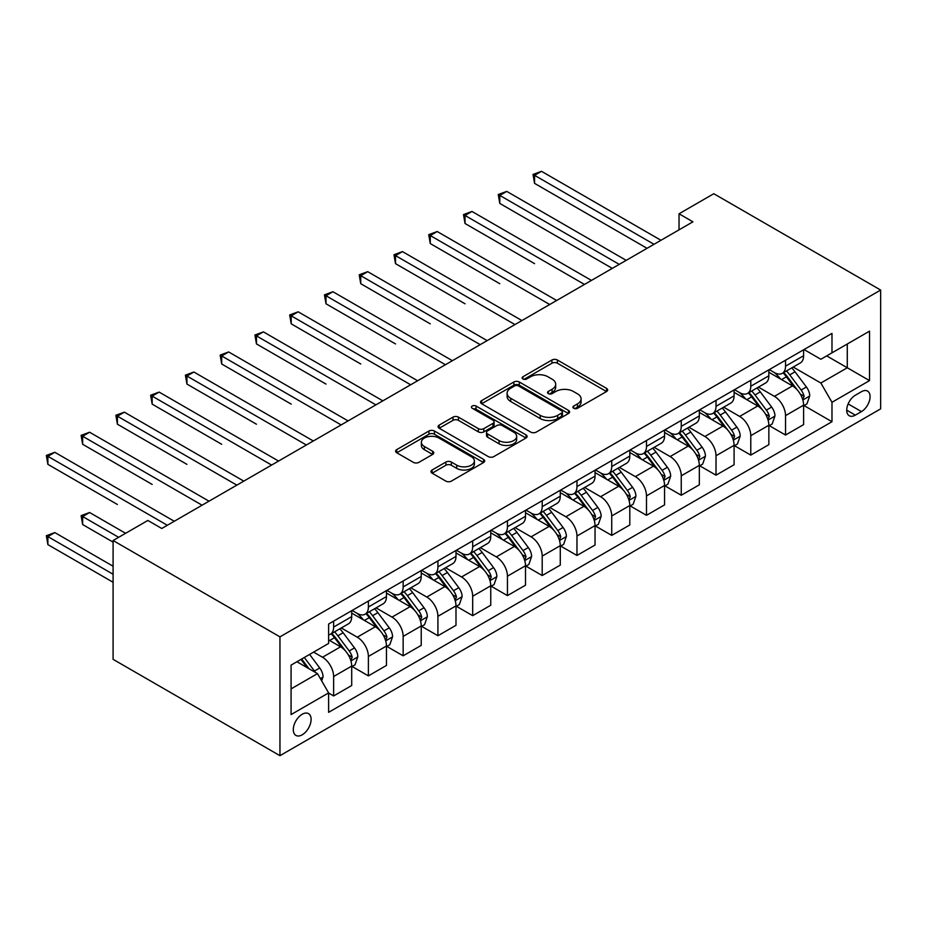 <?xml version="1.0" encoding="UTF-8"?>
<svg xmlns="http://www.w3.org/2000/svg" width="927" height="927" viewBox="0 0 927 927"><rect width="100%" height="100%" fill="white"/><g stroke="black" fill="none" stroke-linecap="round" stroke-linejoin="round"><path stroke-width="1.39" d="M573.709 408.274A2.7 1.564 0 0 0 577.533 408.274L606.536 391.53A3.859 2.225 0 0 0 607.66 389.954A3.859 2.225 0 0 0 606.536 388.378L557.394 360.012A3.859 2.225 0 0 0 551.936 360.012L522.932 376.756A2.7 1.564 0 0 0 522.144 377.857A2.7 1.564 0 0 0 522.932 378.958A2.7 1.564 0 0 0 526.756 378.958L530.511 376.791A12.352 7.138 0 0 1 547.973 376.791L552.075 379.155A12.352 7.138 0 0 1 555.69 384.195A12.352 7.138 0 0 1 552.075 389.247L548.32 391.414A2.7 1.564 0 0 0 547.533 392.515A2.7 1.564 0 0 0 548.32 393.616A2.7 1.564 0 0 0 552.144 393.616L555.899 391.449A12.352 7.138 0 0 1 573.361 391.449L577.463 393.813A12.352 7.138 0 0 1 581.078 398.853A12.352 7.138 0 0 1 577.463 403.894L573.709 406.072A2.7 1.564 0 0 0 572.909 407.173A2.7 1.564 0 0 0 573.709 408.274L573.709 406.072M302.202 734.81A12.584 7.265 120 0 0 310.429 723.72A12.584 7.265 120 0 0 308.494 713.628A12.584 7.265 120 0 0 302.202 714.253A12.584 7.265 120 0 0 293.975 725.343A12.584 7.265 120 0 0 295.91 735.424A12.584 7.265 120 0 0 302.202 734.81M432.098 470.012A3.859 2.225 0 0 0 430.974 471.588A3.859 2.225 0 0 0 432.098 473.164L445.887 481.125A3.859 2.225 0 0 0 451.345 481.125L483.558 462.527A3.859 2.225 0 0 0 484.682 460.951A3.859 2.225 0 0 0 483.558 459.375L434.415 431.009A3.859 2.225 0 0 0 428.958 431.009L396.756 449.607A3.859 2.225 0 0 0 395.62 451.182A3.859 2.225 0 0 0 396.756 452.758L413.407 462.364A3.859 2.225 0 0 0 418.865 462.364L432.642 454.415A3.859 2.225 0 0 0 433.778 452.839A3.859 2.225 0 0 0 432.642 451.264L424.392 446.49A10.324 5.968 0 0 1 421.368 442.272A10.324 5.968 0 0 1 427.741 436.768A10.324 5.968 0 0 1 438.992 438.054L471.345 456.733A10.324 5.968 0 0 1 474.369 460.951A10.324 5.968 0 0 1 467.996 466.455A10.324 5.968 0 0 1 456.733 465.169L451.345 462.052A3.859 2.225 0 0 0 445.887 462.052L432.098 470.012L432.098 473.164M880.65 290.058L713.79 193.72L679.027 213.789L692.933 221.82L161.761 528.483L147.856 520.453L113.094 540.522L279.954 636.861L880.65 290.058L880.65 408.865L279.954 755.679L279.954 636.861M530.777 432.109A3.859 2.225 0 0 0 536.235 432.109L568.448 413.512A3.859 2.225 0 0 0 569.584 411.936A3.859 2.225 0 0 0 568.448 410.36L519.317 381.994A3.859 2.225 0 0 0 513.859 381.994L481.646 400.591A3.859 2.225 0 0 0 480.51 402.167A3.859 2.225 0 0 0 481.646 403.743L530.777 432.109M473.303 408.853A2.7 1.564 0 0 1 476.049 409.236L476.049 406.026L526.003 434.867A3.859 2.225 0 0 1 527.139 436.443A3.859 2.225 0 0 1 526.003 438.019L493.79 456.617A3.859 2.225 0 0 1 488.332 456.617L439.201 428.251L452.979 420.348L452.979 417.138L439.201 425.099A3.859 2.225 0 0 0 438.065 426.675A3.859 2.225 0 0 0 439.201 428.251L439.201 425.099M452.979 420.348A3.859 2.225 0 0 1 458.448 420.348L458.448 417.138A3.859 2.225 0 0 0 452.979 417.138M458.448 417.138L478.367 428.645A3.859 2.225 0 0 0 483.824 428.645L492.979 423.361A3.859 2.225 0 0 0 494.103 421.785A3.859 2.225 0 0 0 492.979 420.209L472.225 408.239A2.7 1.564 0 0 1 471.437 407.127A2.7 1.564 0 0 1 473.106 405.69A2.7 1.564 0 0 1 476.049 406.026M861.461 391.692L855.343 395.226A12.19 7.034 120 0 0 847.382 405.968A12.19 7.034 120 0 0 849.248 415.736A12.19 7.034 120 0 0 855.343 415.134L861.461 411.6A12.19 7.034 120 0 0 869.422 400.858A12.19 7.034 120 0 0 867.556 391.09A12.19 7.034 120 0 0 861.461 391.692M804.033 349.537L820.858 359.259L831.982 352.839L831.982 333.407L328.622 624.022L328.622 643.442L291.078 665.122L291.078 714.578L328.622 692.898L328.622 712.33L831.982 421.715L831.982 402.283L820.858 383.025L793.211 367.057M831.982 352.839L869.526 331.159L869.526 380.615L831.982 402.283M113.094 540.522L113.094 659.34L279.954 755.679M679.027 213.789L679.027 229.85M826.699 355.887L847.278 367.764L847.278 343.998L869.526 331.159M820.858 383.025L847.278 367.764L869.526 380.615M291.078 688.888L317.498 673.628L296.918 661.751M328.622 693.06L333.627 695.945L333.627 676.525A15.736 9.085 -120 0 0 322.503 657.255L313.604 652.121M333.627 695.945L351.704 685.516L351.704 666.084A15.736 9.085 -120 0 0 340.58 646.814L328.622 639.92M352.121 666.49L368.39 675.876L368.39 656.455A15.736 9.085 -120 0 0 357.266 637.185L341.298 627.961M368.39 675.876L386.466 665.447L386.466 646.015A15.736 9.085 -120 0 0 375.342 626.745L351.704 613.106M386.883 646.42L403.152 655.806L403.152 636.385A15.736 9.085 -120 0 0 392.028 617.115L376.061 607.892M403.152 655.806L421.229 645.377L421.229 625.945A15.736 9.085 -120 0 0 410.105 606.675L386.466 593.037M421.646 626.351L437.915 635.737L437.915 616.316A15.736 9.085 -120 0 0 426.791 597.046L410.823 587.822M437.915 635.737L455.991 625.308L455.991 605.876A15.736 9.085 -120 0 0 444.867 586.606L421.229 572.967M456.408 606.281L472.677 615.667L472.677 596.246A15.736 9.085 -120 0 0 461.553 576.976L445.586 567.753M472.677 615.667L490.754 605.238L490.754 585.806A15.736 9.085 -120 0 0 479.63 566.536L455.991 552.886M491.171 586.212L507.44 595.597L507.44 576.177A15.736 9.085 -120 0 0 496.316 556.907L480.348 547.683M507.44 595.597L525.516 585.169L525.516 565.737A15.736 9.085 -120 0 0 514.392 546.466L490.754 532.816M525.933 566.142L542.202 575.528L542.202 556.107A15.736 9.085 -120 0 0 531.078 536.837L515.111 527.614M542.202 575.528L560.279 565.099L560.279 545.667A15.736 9.085 -120 0 0 549.155 526.397L525.516 512.747M560.696 546.073L576.965 555.458L576.965 536.038A15.736 9.085 -120 0 0 565.841 516.768L549.873 507.544M576.965 555.458L595.041 545.03L595.041 525.597A15.736 9.085 -120 0 0 583.917 506.327L560.279 492.677M595.458 526.003L611.727 535.389L611.727 515.968A15.736 9.085 -120 0 0 600.603 496.698L584.636 487.475M611.727 535.389L629.804 524.96L629.804 505.528A15.736 9.085 -120 0 0 618.68 486.258L595.041 472.608M630.221 505.933L646.49 515.319L646.49 495.899A15.736 9.085 -120 0 0 635.366 476.629L619.398 467.405M646.49 515.319L664.566 504.879L664.566 485.458A15.736 9.085 -120 0 0 653.442 466.188L629.804 452.538M664.983 485.864L681.252 495.25L681.252 475.818A15.736 9.085 -120 0 0 670.128 456.559L654.161 447.335M681.252 495.25L699.329 484.809L699.329 465.389A15.736 9.085 -120 0 0 688.205 446.119L664.566 432.469M699.746 465.783L716.015 475.18L716.015 455.748A15.736 9.085 -120 0 0 704.891 436.49L688.923 427.266M716.015 475.18L734.091 464.74L734.091 445.319A15.736 9.085 -120 0 0 722.967 426.049L699.329 412.399M734.508 445.713L750.777 455.111L750.777 435.678A15.736 9.085 -120 0 0 739.653 416.42L723.686 407.196M750.777 455.111L768.854 444.67L768.854 425.25A15.736 9.085 -120 0 0 757.73 405.98L734.091 392.33M769.271 425.644L785.54 435.041L785.54 415.609A15.736 9.085 -120 0 0 774.416 396.35L758.448 387.127M785.54 435.041L803.616 424.601L803.616 405.18A15.736 9.085 -120 0 0 792.492 385.91L768.854 372.26M769.271 369.606L774.416 372.584A15.736 9.085 -120 0 0 782.284 373.361A15.736 9.085 -120 0 0 785.54 366.165L785.54 360.221M734.508 389.688L739.653 392.654A15.736 9.085 -120 0 0 747.521 393.43A15.736 9.085 -120 0 0 750.777 386.235L750.777 380.29M699.746 409.757L704.891 412.724A15.736 9.085 -120 0 0 712.759 413.5A15.736 9.085 -120 0 0 716.015 406.304L716.015 400.36M664.983 429.827L670.128 432.793A15.736 9.085 -120 0 0 677.996 433.569A15.736 9.085 -120 0 0 681.252 426.374L681.252 420.429M630.221 449.896L635.366 452.863A15.736 9.085 -120 0 0 643.234 453.639A15.736 9.085 -120 0 0 646.49 446.443L646.49 440.499M595.458 469.966L600.603 472.932A15.736 9.085 -120 0 0 608.471 473.709A15.736 9.085 -120 0 0 611.727 466.513L611.727 460.568M560.696 490.035L565.841 493.002A15.736 9.085 -120 0 0 573.709 493.778A15.736 9.085 -120 0 0 576.965 486.582L576.965 480.638M525.933 510.105L531.078 513.071A15.736 9.085 -120 0 0 538.946 513.848A15.736 9.085 -120 0 0 542.202 506.652L542.202 500.707M491.171 530.174L496.316 533.141A15.736 9.085 -120 0 0 504.184 533.917A15.736 9.085 -120 0 0 507.44 526.721L507.44 520.777M456.408 550.244L461.553 553.21A15.736 9.085 -120 0 0 469.421 553.987A15.736 9.085 -120 0 0 472.677 546.791L472.677 540.847M421.646 570.314L426.791 573.28A15.736 9.085 -120 0 0 434.659 574.056A15.736 9.085 -120 0 0 437.915 566.861L437.915 560.916M386.883 590.383L392.028 593.35A15.736 9.085 -120 0 0 399.896 594.126A15.736 9.085 -120 0 0 403.152 586.93L403.152 580.986M352.121 610.453L357.266 613.419A15.736 9.085 -120 0 0 365.134 614.207A15.736 9.085 -120 0 0 368.39 607L368.39 601.055M804.033 405.574L831.982 421.715M782.284 373.361L800.36 362.92A15.736 9.085 -120 0 0 803.616 355.725L803.616 349.78M747.521 393.43L765.598 382.99A15.736 9.085 -120 0 0 768.854 375.794L768.854 369.85M712.759 413.5L730.835 403.071A15.736 9.085 -120 0 0 734.091 395.864L734.091 389.919M677.996 433.569L696.073 423.141A15.736 9.085 -120 0 0 699.329 415.933L699.329 409.989M643.234 453.639L661.31 443.21A15.736 9.085 -120 0 0 664.566 436.003L664.566 430.058M608.471 473.709L626.548 463.28A15.736 9.085 -120 0 0 629.804 456.072L629.804 450.128M573.709 493.778L591.785 483.349A15.736 9.085 -120 0 0 595.041 476.142L595.041 470.198M538.946 513.848L557.023 503.419A15.736 9.085 -120 0 0 560.279 496.212L560.279 490.267M504.184 533.917L522.26 523.488A15.736 9.085 -120 0 0 525.516 516.281L525.516 510.348M469.421 553.987L487.498 543.558A15.736 9.085 -120 0 0 490.754 536.351L490.754 530.418M434.659 574.056L452.735 563.628A15.736 9.085 -120 0 0 455.991 556.42L455.991 550.487M399.896 594.126L417.973 583.697A15.736 9.085 -120 0 0 421.229 576.49L421.229 570.557M365.134 614.207L383.21 603.767A15.736 9.085 -120 0 0 386.466 596.559L386.466 590.626M328.622 634.902A15.736 9.085 -120 0 0 330.371 634.277L348.448 623.836A15.736 9.085 -120 0 0 351.704 616.629L351.704 610.696M330.371 634.277A15.736 9.085 -120 0 0 333.627 627.069L333.627 621.125M317.498 673.628L328.622 692.898M574.786 408.656L577.463 407.115A12.352 7.138 0 0 0 581.078 402.063L581.078 398.853M555.69 384.195L555.69 387.416A12.352 7.138 0 0 1 552.075 392.457L549.398 393.998M606.478 391.553L557.394 363.222A3.859 2.225 0 0 0 551.936 363.222L524.01 379.34M568.402 413.546L519.317 385.203A3.859 2.225 0 0 0 513.859 385.203L481.692 403.766M561.623 413.036A2.7 1.564 0 0 0 562.422 411.936A2.7 1.564 0 0 0 561.623 410.835L518.494 385.933A2.7 1.564 0 0 0 514.67 385.933L510.719 388.216A12.352 7.138 0 0 0 507.104 393.257A12.352 7.138 0 0 0 510.719 398.309L540.198 415.331A12.352 7.138 0 0 0 557.672 415.331L561.623 413.036L561.623 416.246A2.7 1.564 0 0 0 562.422 415.145L562.422 411.936M507.104 393.257L507.104 396.478A12.352 7.138 0 0 0 510.719 401.518L510.719 398.309M561.623 416.246L557.672 418.54A12.352 7.138 0 0 1 540.198 418.54L510.719 401.518M458.448 420.348L478.367 431.855A3.859 2.225 0 0 0 483.824 431.855L492.979 426.571A3.859 2.225 0 0 0 494.103 424.995L494.103 421.785M476.049 409.236L525.957 438.054M499.05 440.58A10.324 5.968 0 0 0 510.302 441.878A10.324 5.968 0 0 0 516.675 436.362A10.324 5.968 0 0 0 513.651 432.144L502.26 425.574A3.859 2.225 0 0 0 496.791 425.574L487.648 430.846A3.859 2.225 0 0 0 486.524 432.422A3.859 2.225 0 0 0 487.648 433.998L499.05 440.58L499.05 443.79A10.324 5.968 0 0 0 510.302 445.087A10.324 5.968 0 0 0 516.675 439.572L516.675 436.362M486.524 432.422L486.524 435.632A3.859 2.225 0 0 0 487.648 437.208L487.648 433.998M499.05 443.79L487.648 437.208M474.369 460.951L474.369 464.16A10.324 5.968 0 0 1 467.996 469.665A10.324 5.968 0 0 1 456.733 468.378L451.345 465.261A3.859 2.225 0 0 0 445.887 465.261L432.156 473.199M421.368 442.272L421.368 445.481A10.324 5.968 0 0 0 424.392 449.699L424.392 446.49M432.596 454.439L424.392 449.699M483.5 462.561L434.415 434.218A3.859 2.225 0 0 0 428.958 434.218L396.802 452.782M803.616 405.817L806.953 403.894L809.734 395.864A10.417 6.014 -120 0 0 806.409 386.988L795.042 371.82A30.081 17.37 -120 0 0 791.762 367.892M780.464 378.958A30.081 17.37 -120 0 0 774.3 372.515M802.666 399.433L804.103 396.304A10.417 6.014 -120 0 0 801.125 390.035L789.758 374.867A30.081 17.37 -120 0 0 786.478 370.939M783.674 372.561A24.971 14.415 60 0 1 787.776 377.219L797.394 390.058M534.555 263.639L465.03 223.5L465.03 215.47L471.982 211.46L591.426 280.417M783.141 372.863A30.081 17.37 60 0 1 786.42 376.802L793.976 386.883M653.998 244.299L534.555 175.33L541.507 171.321L660.951 240.278M647.046 248.309L534.555 183.361L534.555 175.33L533.025 174.45L541.507 171.321M534.555 183.361L533.025 174.45M768.854 425.887L772.191 423.963L774.972 415.933A10.417 6.014 -120 0 0 771.646 407.057L760.279 391.889A30.081 17.37 -120 0 0 757 387.961M745.702 399.039A30.081 17.37 -120 0 0 739.537 392.584M767.904 419.502L769.34 416.374A10.417 6.014 -120 0 0 766.362 410.105L754.995 394.937A30.081 17.37 -120 0 0 751.716 391.009M748.912 392.631A24.971 14.415 60 0 1 753.014 397.289L762.631 410.128M499.792 283.708L430.267 243.569L430.267 235.539L437.22 231.53L556.663 300.487M748.379 392.932A30.081 17.37 60 0 1 751.658 396.872L759.213 406.953M734.091 445.957L737.428 444.033L740.209 436.003A10.417 6.014 -120 0 0 736.884 427.127L725.517 411.959A30.081 17.37 -120 0 0 722.237 408.031M710.939 419.108A30.081 17.37 -120 0 0 704.775 412.654M733.141 439.572L734.578 436.443A10.417 6.014 -120 0 0 731.6 430.174L720.233 415.006A30.081 17.37 -120 0 0 716.953 411.078M714.149 412.7A24.971 14.415 60 0 1 718.251 417.359L727.869 430.198M465.03 303.789L395.505 263.639L395.505 255.62L402.457 251.599L521.901 320.557M713.616 413.002A30.081 17.37 60 0 1 716.895 416.941L724.451 427.023M699.329 466.026L702.666 464.103L705.447 456.072A10.417 6.014 -120 0 0 702.121 447.196L690.754 432.028A30.081 17.37 -120 0 0 687.475 428.1M676.177 439.178A30.081 17.37 -120 0 0 670.012 432.724M698.379 459.641L699.815 456.513A10.417 6.014 -120 0 0 696.837 450.244L685.47 435.076A30.081 17.37 -120 0 0 682.191 431.148M679.387 432.77A24.971 14.415 60 0 1 683.489 437.428L693.106 450.267M430.267 323.859L360.742 283.708L360.742 275.69L367.695 271.669L487.138 340.626M678.854 433.071A30.081 17.37 60 0 1 682.133 437.011L689.688 447.092M619.236 264.369L499.792 195.4L506.745 191.391L626.188 260.348M612.283 268.378L499.792 203.43L499.792 195.4L498.262 194.519L506.745 191.391M499.792 203.43L498.262 194.519M584.473 284.438L463.5 214.589L471.982 211.46M465.03 223.5L463.5 214.589M549.711 304.508L428.737 234.658L437.22 231.53M430.267 243.569L428.737 234.658M664.566 486.096L667.903 484.172L670.684 476.142A10.417 6.014 -120 0 0 667.359 467.266L655.992 452.098A30.081 17.37 -120 0 0 652.712 448.17M641.414 459.247A30.081 17.37 -120 0 0 635.25 452.793M663.616 479.711L665.053 476.582A10.417 6.014 -120 0 0 662.075 470.325L650.708 455.145A30.081 17.37 -120 0 0 647.428 451.217M644.624 452.839A24.971 14.415 60 0 1 648.726 457.498L658.344 470.337M395.505 343.929L325.98 303.778L325.98 295.759L332.932 291.738L452.376 360.696M644.091 453.141A30.081 17.37 60 0 1 647.37 457.081L654.926 467.162M514.948 324.577L393.975 254.728L402.457 251.599M395.505 263.639L393.975 254.728M629.804 506.165L633.141 504.242L635.922 496.212A10.417 6.014 -120 0 0 632.596 487.335L621.229 472.167A30.081 17.37 -120 0 0 617.95 468.239M606.652 479.317A30.081 17.37 -120 0 0 600.487 472.863M628.854 499.78L630.29 496.663A10.417 6.014 -120 0 0 627.312 490.395L615.945 475.227A30.081 17.37 -120 0 0 612.666 471.287M609.862 472.909A24.971 14.415 60 0 1 613.964 477.567L623.581 490.406M360.742 363.998L291.217 323.847L291.217 315.829L298.17 311.808L417.613 380.765M609.329 473.21A30.081 17.37 60 0 1 612.608 477.15L620.163 487.231M595.041 526.235L598.378 524.311L601.159 516.281A10.417 6.014 -120 0 0 597.834 507.405L586.467 492.237A30.081 17.37 -120 0 0 583.187 488.309M571.889 499.386A30.081 17.37 -120 0 0 565.725 492.932M594.091 519.85L595.528 516.733A10.417 6.014 -120 0 0 592.55 510.464L581.183 495.296A30.081 17.37 -120 0 0 577.903 491.356M575.099 492.979A24.971 14.415 60 0 1 579.201 497.637L588.819 510.476M325.98 384.068L256.455 343.917L256.455 335.898L263.407 331.878L382.851 400.846M574.566 493.291A30.081 17.37 60 0 1 577.845 497.22L585.4 507.301M560.279 546.304L563.616 544.381L566.397 536.351A10.417 6.014 -120 0 0 563.071 527.475L551.704 512.307A30.081 17.37 -120 0 0 548.425 508.378M537.127 519.456A30.081 17.37 -120 0 0 530.962 513.002M559.329 539.931L560.765 536.803A10.417 6.014 -120 0 0 557.787 530.534L546.42 515.366A30.081 17.37 -120 0 0 543.141 511.426M540.337 513.048A24.971 14.415 60 0 1 544.439 517.706L554.056 530.545M291.217 404.137L221.692 363.998L221.692 355.968L228.645 351.947L348.088 420.916M539.804 513.361A30.081 17.37 60 0 1 543.083 517.289L550.638 527.37M525.516 566.374L528.853 564.45L531.635 556.42A10.417 6.014 -120 0 0 528.309 547.544L516.942 532.376A30.081 17.37 -120 0 0 513.662 528.448M502.364 539.526A30.081 17.37 -120 0 0 496.2 533.071M524.566 560.001L526.003 556.872A10.417 6.014 -120 0 0 523.025 550.603L511.658 535.435A30.081 17.37 -120 0 0 508.378 531.495M505.574 533.118A24.971 14.415 60 0 1 509.676 537.776L519.294 550.615M256.455 424.207L186.93 384.068L186.93 376.038L193.882 372.017L313.326 440.985M505.041 533.431A30.081 17.37 60 0 1 508.32 537.359L515.875 547.44M490.754 586.443L494.091 584.52L496.872 576.49A10.417 6.014 -120 0 0 493.546 567.614L482.179 552.446A30.081 17.37 -120 0 0 478.9 548.517M467.602 559.595A30.081 17.37 -120 0 0 461.437 553.141M489.804 580.07L491.24 576.942A10.417 6.014 -120 0 0 488.262 570.673L476.895 555.505A30.081 17.37 -120 0 0 473.616 551.565M470.812 553.187A24.971 14.415 60 0 1 474.914 557.845L484.531 570.684M221.692 444.276L152.167 404.137L152.167 396.107L159.12 392.086L278.563 461.055M470.279 553.5A30.081 17.37 60 0 1 473.558 557.428L481.113 567.509M480.186 344.647L359.212 274.798L367.695 271.669M360.742 283.708L359.212 274.798M445.423 364.717L324.45 294.867L332.932 291.738M325.98 303.778L324.45 294.867M410.661 384.786L289.688 314.937L298.17 311.808M291.217 323.847L289.688 314.937M375.898 404.856L254.925 335.006L263.407 331.878M256.455 343.917L254.925 335.006M341.136 424.925L220.162 355.076L228.645 351.947M221.692 363.998L220.162 355.076M455.991 606.525L459.328 604.589L462.109 596.559A10.417 6.014 -120 0 0 458.784 587.683L447.417 572.515A30.081 17.37 -120 0 0 444.137 568.587M432.839 579.665A30.081 17.37 -120 0 0 426.675 573.21M455.041 600.14L456.478 597.011A10.417 6.014 -120 0 0 453.5 590.742L442.133 575.574A30.081 17.37 -120 0 0 438.853 571.635M436.049 573.257A24.971 14.415 60 0 1 440.151 577.915L449.769 590.754M186.93 464.346L117.405 424.207L117.405 416.177L124.357 412.156L243.801 481.125M435.516 573.57A30.081 17.37 60 0 1 438.795 577.498L446.35 587.579M306.373 444.995L185.4 375.157L193.882 372.017M186.93 384.068L185.4 375.157M421.229 626.594L424.566 624.659L427.347 616.629A10.417 6.014 -120 0 0 424.021 607.753L412.654 592.585A30.081 17.37 -120 0 0 409.375 588.657M398.077 599.734A30.081 17.37 -120 0 0 391.912 593.292M420.279 620.209L421.715 617.081A10.417 6.014 -120 0 0 418.737 610.812L407.37 595.644A30.081 17.37 -120 0 0 404.091 591.704M401.287 593.326A24.971 14.415 60 0 1 405.389 597.985L415.006 610.823M152.167 484.415L82.642 444.276L82.642 436.246L89.595 432.225L209.038 501.194M400.754 593.639A30.081 17.37 60 0 1 404.033 597.567L411.588 607.648M271.611 465.064L150.637 395.226L159.12 392.086M152.167 404.137L150.637 395.226M386.466 646.664L389.803 644.728L392.584 636.698A10.417 6.014 -120 0 0 389.259 627.834L377.892 612.654A30.081 17.37 -120 0 0 374.612 608.726M363.314 619.804A30.081 17.37 -120 0 0 357.15 613.361M385.516 640.279L386.953 637.15A10.417 6.014 -120 0 0 383.975 630.881L372.608 615.713A30.081 17.37 -120 0 0 369.328 611.774M366.524 613.396A24.971 14.415 60 0 1 370.626 618.054L380.244 630.893M117.405 504.485L47.88 464.346L47.88 456.316L54.832 452.295L174.276 521.264M365.991 613.709A30.081 17.37 60 0 1 369.27 617.637L376.825 627.718M236.849 485.134L115.875 415.296L124.357 412.156M117.405 424.207L115.875 415.296M351.704 666.733L355.041 664.798L357.822 656.768A10.417 6.014 -120 0 0 354.496 647.903L343.129 632.735A30.081 17.37 -120 0 0 339.85 628.796M350.754 660.348L352.19 657.22A10.417 6.014 -120 0 0 349.212 650.951L337.845 635.783A30.081 17.37 -120 0 0 334.566 631.843M331.762 633.465A24.971 14.415 60 0 1 335.864 638.124L345.481 650.963M125.609 533.303L89.595 512.515L82.642 516.524L82.642 524.555L113.094 542.133M331.229 633.778A30.081 17.37 60 0 1 334.508 637.706L342.063 647.788M82.642 524.555L81.112 515.644L118.656 537.312M81.112 515.644L89.595 512.515M202.086 505.203L81.112 435.366L89.595 432.225M82.642 444.276L81.112 435.366M321.669 680.858L323.06 676.837A10.417 6.014 -120 0 0 319.734 667.973L309.595 654.427M113.094 566.223L54.832 532.585L47.88 536.594L47.88 544.624L113.094 582.272M315.4 672.423A10.417 6.014 -120 0 0 314.45 671.021L304.311 657.486M301.692 658.993L308.981 668.715M300.974 659.41L307.15 667.66M47.88 544.624L46.35 535.713L113.094 574.242M46.35 535.713L54.832 532.585M167.323 525.273L46.35 455.435L54.832 452.295M47.88 464.346L46.35 455.435M322.503 657.255L340.58 646.814M357.266 637.185L375.342 626.745M392.028 617.115L410.105 606.675M426.791 597.046L444.867 586.606M461.553 576.976L479.63 566.536M496.316 556.907L514.392 546.466M531.078 536.837L549.155 526.397M565.841 516.768L583.917 506.327M600.603 496.698L618.68 486.258M635.366 476.629L653.442 466.188M670.128 456.559L688.205 446.119M704.891 436.49L722.967 426.049M739.653 416.42L757.73 405.98M774.416 396.35L792.492 385.91M785.54 366.165L803.616 355.725M785.54 415.609L803.616 405.18M750.777 435.678L768.854 425.25M750.777 386.235L768.854 375.794M716.015 455.748L734.091 445.319M716.015 406.304L734.091 395.864M681.252 475.818L699.329 465.389M681.252 426.374L699.329 415.933M646.49 495.899L664.566 485.458M646.49 446.443L664.566 436.003M611.727 515.968L629.804 505.528M611.727 466.513L629.804 456.072M576.965 536.038L595.041 525.597M576.965 486.582L595.041 476.142M542.202 556.107L560.279 545.667M542.202 506.652L560.279 496.212M507.44 576.177L525.516 565.737M507.44 526.721L525.516 516.281M472.677 596.246L490.754 585.806M472.677 546.791L490.754 536.351M437.915 616.316L455.991 605.876M437.915 566.861L455.991 556.42M403.152 636.385L421.229 625.945M403.152 586.93L421.229 576.49M368.39 656.455L386.466 646.015M368.39 607L386.466 596.559M333.627 676.525L351.704 666.084M333.627 627.069L351.704 616.629M848.124 403.905L861.461 411.6M846.722 410.151L855.343 415.134M577.463 407.115L577.463 403.894M548.32 393.616L548.32 391.414M552.075 392.457L552.075 389.247M522.932 378.958L522.932 376.756M551.936 363.222L551.936 360.012M557.394 363.222L557.394 360.012M606.536 391.53L606.536 388.378M481.646 403.743L481.646 400.591M513.859 385.203L513.859 381.994M519.317 385.203L519.317 381.994M568.448 413.512L568.448 410.36M540.198 418.54L540.198 415.331M557.672 418.54L557.672 415.331M478.367 431.855L478.367 428.645M483.824 431.855L483.824 428.645M492.979 426.571L492.979 423.361M526.003 438.019L526.003 434.867M445.887 465.261L445.887 462.052M451.345 465.261L451.345 462.052M456.733 468.378L456.733 465.169M432.642 454.415L432.642 451.264M396.756 452.758L396.756 449.607M428.958 434.218L428.958 431.009M434.415 434.218L434.415 431.009M483.558 462.527L483.558 459.375M802.84 400.012L809.665 396.061M789.758 374.867L795.042 371.82M781.565 379.606L786.42 376.802M801.125 390.035L806.409 386.988M800.302 394.114L804.103 396.304M768.077 420.082L774.902 416.13M754.995 394.937L760.279 391.889M746.803 399.676L751.658 396.872M766.362 410.105L771.646 407.057M765.54 414.184L769.34 416.374M733.315 440.151L740.14 436.2M720.233 415.006L725.517 411.959M712.04 419.746L716.895 416.941M731.6 430.174L736.884 427.127M730.777 434.253L734.578 436.443M698.552 460.221L705.377 456.269M685.47 435.076L690.754 432.028M677.278 439.815L682.133 437.011M696.837 450.244L702.121 447.196M696.015 454.323L699.815 456.513M663.79 480.29L670.615 476.351M650.708 455.145L655.992 452.098M642.515 459.885L647.37 457.081M662.075 470.325L667.359 467.266M661.252 474.392L665.053 476.582M629.027 500.36L635.852 496.42M615.945 475.227L621.229 472.167M607.753 479.954L612.608 477.15M627.312 490.395L632.596 487.335M626.49 494.462L630.29 496.663M594.265 520.429L601.09 516.49M581.183 495.296L586.467 492.237M572.99 500.024L577.845 497.22M592.55 510.464L597.834 507.405M591.727 514.531L595.528 516.733M559.502 540.499L566.327 536.559M546.42 515.366L551.704 512.307M538.228 520.093L543.083 517.289M557.787 530.534L563.071 527.475M556.965 534.601L560.765 536.803M524.74 560.568L531.565 556.629M511.658 535.435L516.942 532.376M503.465 540.163L508.32 537.359M523.025 550.603L528.309 547.544M522.202 554.67L526.003 556.872M489.977 580.638L496.802 576.698M476.895 555.505L482.179 552.446M468.703 560.232L473.558 557.428M488.262 570.673L493.546 567.614M487.44 574.74L491.24 576.942M455.215 600.708L462.04 596.768M442.133 575.574L447.417 572.515M433.94 580.302L438.795 577.498M453.5 590.742L458.784 587.683M452.677 594.81L456.478 597.011M420.452 620.777L427.277 616.837M407.37 595.644L412.654 592.585M399.178 600.372L404.033 597.567M418.737 610.812L424.021 607.753M417.915 614.879L421.715 617.081M385.69 640.847L392.515 636.907M372.608 615.713L377.892 612.654M364.415 620.441L369.27 617.637M383.975 630.881L389.259 627.834M383.152 634.949L386.953 637.15M350.927 660.916L357.752 656.976M337.845 635.783L343.129 632.735M329.653 640.511L334.508 637.706M349.212 650.951L354.496 647.903M348.39 655.018L352.19 657.22M320.348 678.576L322.99 677.046M314.45 671.021L319.734 667.973"/></g></svg>
